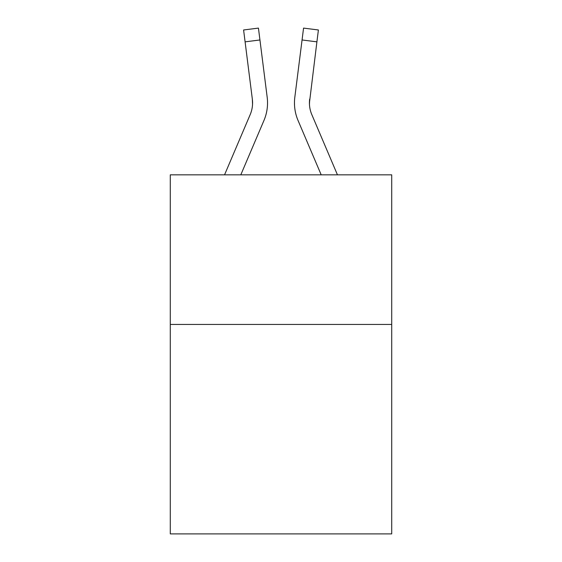<?xml version="1.0" encoding="UTF-8"?>
<svg xmlns="http://www.w3.org/2000/svg" width="562" height="562" viewBox="0 0 562 562"><rect width="100%" height="100%" fill="white"/><g stroke="black" fill="none" stroke-linecap="round" stroke-linejoin="round"><path stroke-width="0.84" d="M391.714 324.45L391.714 533.9L170.286 533.9L170.286 174.838L391.714 174.838L391.714 324.45L170.286 324.45M240.803 174.838L263.95 120.486A44.883 44.883 0 0 0 267.182 97.275L259.939 39.972L245.095 41.848L243.599 29.976L258.443 28.1L259.939 39.972M267.533 102.881L267.533 103.253M266.957 95.484L267.182 97.275M337.453 174.838L311.819 114.627A29.919 29.919 0 0 1 309.423 102.958L316.905 41.848L302.061 39.972L303.557 28.1L318.401 29.976L316.905 41.848M321.197 174.838L298.05 120.486A44.883 44.883 0 0 1 294.818 97.275L302.061 39.972M309.458 104.363L309.423 102.958A29.919 29.919 0 0 0 311.819 114.627A29.919 29.919 0 0 1 309.423 102.958A29.919 29.919 0 0 0 311.819 114.627A29.919 29.919 0 0 1 309.423 102.958A29.919 29.919 0 0 0 311.819 114.627A29.919 29.919 0 0 1 309.423 102.958A29.919 29.919 0 0 0 311.819 114.627A29.919 29.919 0 0 1 309.423 102.958A29.919 29.919 0 0 0 311.819 114.627A29.919 29.919 0 0 1 309.423 102.958A29.919 29.919 0 0 0 311.819 114.627A29.919 29.919 0 0 1 309.423 102.958A29.919 29.919 0 0 0 311.819 114.627A29.919 29.919 0 0 1 309.423 102.958A29.919 29.919 0 0 0 311.819 114.627A29.919 29.919 0 0 1 309.423 102.958A29.919 29.919 0 0 0 311.819 114.627A29.919 29.919 0 0 1 309.423 102.958A29.919 29.919 0 0 0 311.819 114.627A29.919 29.919 0 0 1 309.423 102.958A29.919 29.919 0 0 0 311.819 114.627A29.919 29.919 0 0 1 309.423 102.958A29.919 29.919 0 0 0 311.819 114.627A29.919 29.919 0 0 1 309.662 99.151L309.458 104.363M224.547 174.838L250.181 114.627A29.919 29.919 0 0 0 252.338 99.151L245.095 41.848M250.181 114.627A29.919 29.919 0 0 0 252.338 99.151L252.542 104.363L252.338 99.151A29.919 29.919 0 0 1 250.181 114.627M294.516 105.094L294.467 102.881M294.818 97.275L295.043 95.484M243.599 29.976L258.443 28.1M303.557 28.1L318.401 29.976"/></g></svg>
